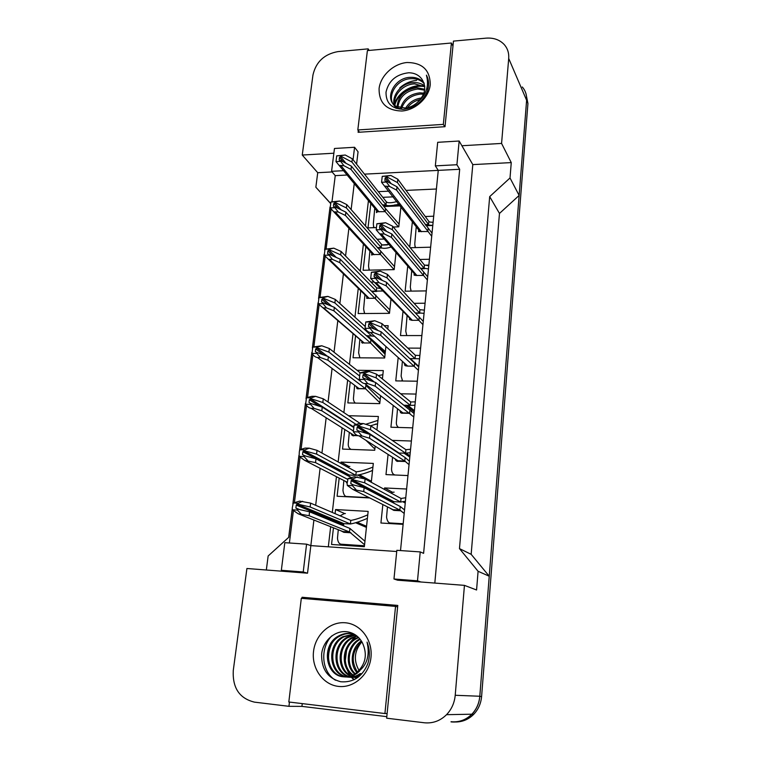 <?xml version="1.0" encoding="UTF-8"?>
<svg xmlns="http://www.w3.org/2000/svg" width="761" height="761" viewBox="0 0 761 761"><rect width="100%" height="100%" fill="white"/><g stroke="black" fill="none" stroke-linecap="round" stroke-linejoin="round"><path stroke-width="1.14" d="M329.741 648.857L330.569 646.051M358.307 130.616L358.108 132.3L445.014 126.697L453.451 41.113L486.041 38.155C493.566 37.603 499.616 39.724 504.191 44.518C507.587 48.371 509.09 53.023 508.709 58.464L501.575 143.429L461.889 145.741L472.8 164.604L434.816 583.069M333.87 153.208L302.25 155.044L312.971 74.92C316.005 61.869 324.31 54.107 337.874 51.615L368.162 48.866L367.953 50.54M356.576 164.167L358.06 151.791L354.569 147.273L334.46 148.481L331.587 171.311L335.249 175.639L347.32 175.02M400.514 550.564L438.26 170.378L364.471 174.145M435.33 165.869L456.914 164.737L459.159 141.023L437.689 142.307L435.33 165.869L438.26 170.378L459.682 169.284L423.601 553.352L420.234 551.915L396.842 550.317L393.97 578.997L417.494 580.814L420.234 551.915M289.456 702.07L288.942 706.322L254.478 702.137C239.468 698.474 232.4 687.915 233.275 670.46L246.916 568.496L307.53 573.195L310.84 545.618L396.719 551.506M393.97 578.997L397.575 580.186L464.448 585.371L455.221 695.278C454.488 702.888 451.596 709.347 446.545 714.674C440.181 720.914 432.743 723.606 424.219 722.76L386.655 718.194L397.775 605.442L302.088 597.261L301.955 598.365M289.38 542.993L293.375 510.973M294.45 502.365L300.043 457.58M301.09 449.19L306.55 405.489M307.568 397.299L312.895 354.655M313.893 346.655L319.097 305.028M320.067 297.218L325.147 256.562M326.098 248.933L331.064 209.227M331.986 201.77L335.249 175.639M354.265 183.439L351.135 209.57M348.919 228.053L345.561 256.019M343.439 273.703L339.863 303.553M337.836 320.419L334.031 352.21M332.081 368.438L328.058 402.017M327.135 409.684L327.068 410.227M326.165 417.779L321.941 453.033M321.104 460.005L320.942 461.328M320.105 468.3L315.672 505.294M314.921 511.544L314.778 512.781M313.903 520.039L310.84 545.618L306.578 544.163L284.814 542.679L281.342 570.293L285.813 571.511M330.464 203.216L315.853 187.225L330.436 203.339M266.331 569.999L268.148 555.977L288.752 537.295L292.281 509.119M292.966 503.639L298.968 455.725M299.634 450.369L305.494 403.625M306.141 398.403L311.858 352.781M312.495 347.682L318.069 303.144M318.697 298.169L324.138 254.678M324.747 249.808L330.065 207.325M416.6 80.409C410.341 80.999 404.728 83.482 399.772 87.876M522.293 86.982C525.509 90.683 526.945 95.106 526.612 100.262L519.135 195.444L499.473 213.441L471.164 554.322L489.237 576.229L479.81 696.248C479.173 703.297 476.51 709.281 471.83 714.208C465.932 719.982 459.007 722.484 451.054 721.704M302.26 703.611L301.927 706.379L288.942 706.322M301.927 706.379L386.807 716.653M489.237 576.229L478.089 571.283L476.576 589.994L464.448 585.371M478.089 571.283L459.473 548.614L471.164 554.322M459.473 548.614L489.684 196.614L499.473 213.441M489.684 196.614L510.013 177.979L519.135 195.444M510.013 177.979L511.259 162.597L501.575 143.429M369.152 50.435L368.162 48.866M332.129 171.957L317.727 172.709L302.25 155.044M317.727 172.709L315.853 187.225M459.159 141.023L461.889 145.741M456.914 164.737L459.682 169.284M417.494 580.814L420.909 581.994M511.259 162.597L472.8 164.604M436.405 189.013L406.041 190.393M388.871 191.173L378.322 191.648M368.438 200.619L365.489 225.998M363.416 243.948L360.267 271.087M358.279 288.238L354.93 317.194M353.037 333.537L349.461 364.338M347.644 380.062L343.877 412.576M343.011 419.996L342.954 420.519M342.108 427.834L338.16 461.937M337.37 468.681L337.228 469.956M336.448 476.7L332.3 512.457M331.606 518.498L331.463 519.696M330.655 526.698L328.324 546.817M426.293 290.902L405.118 291.197L407.753 265.95M419.882 259.472L429.432 259.254M421.86 335.572L400.486 335.563L403.035 311.22M414.108 303.335L425.066 303.22M417.323 381.213L395.758 380.89L398.193 357.546M407.782 348.1L420.605 348.158M412.69 427.863L390.916 427.225L393.199 405.423M400.647 393.789L416.048 394.074M407.963 475.568L385.979 474.588L388.081 454.412M392.219 440.372L411.387 441.019M403.121 524.348L380.919 523.016L382.85 504.543M384.429 489.437L384.581 487.944L406.621 489.019M409.732 247.068L412.376 221.689M425.266 216.514L433.703 216.2M430.631 247.192L410.284 247.744M396.043 252.291L394.179 269.632L363.121 270.269L365.851 246.612M377.085 239.258L384.666 239.03M391.03 298.816L389.47 313.342L358.136 313.551L360.771 290.683M370.978 282.055L373.841 282.008M384.162 325.67L388.148 325.66L387.777 329.104M385.903 346.464L384.666 358.003L353.047 357.765L355.577 335.744M364.367 325.727L364.976 325.727M357.023 370.284L383.306 370.588L382.412 378.94M380.605 395.739L379.758 403.634L347.844 402.93L350.25 382.012M348.576 415.715L378.369 416.495L376.914 429.994M376.067 437.917L376.01 438.403M375.173 446.193L374.735 450.265L342.526 449.085L344.781 429.518M340.871 463.43L341.023 462.089L373.318 463.42L371.282 482.293M369.599 497.941L337.094 496.248L339.178 478.098M335.087 513.656L335.563 509.547L368.153 511.392L364.357 546.702L331.539 544.476L333.451 527.811M400.933 206.83L398.783 226.835L393.323 227.016M376.077 227.606L368.01 227.872L370.816 203.501M382.812 197.318L393.256 196.861M281.342 570.293L303.22 571.977L307.53 573.195M303.22 571.977L306.578 544.163M331.587 171.311L343.744 170.673M353.066 159.734L354.569 147.273M309.898 599.05L302.088 597.261M341.023 462.089L349.232 466.617M335.563 509.547L344.676 513.561M384.581 487.944L392.628 492.348M508.709 58.464L526.612 100.262L479.791 696.439C479.154 703.487 476.5 709.471 471.82 714.389C465.922 720.172 458.997 722.674 451.035 721.894M288.666 537.38L292.253 508.757M292.852 503.991L298.94 455.373M299.52 450.721L305.456 403.282M306.027 398.745L311.82 352.448M312.381 348.015L318.041 302.821M318.574 298.493L324.1 254.355M324.633 250.131L330.036 207.021M525.975 93.651L527.934 103.515L481.599 696.515C480.971 703.516 478.336 709.461 473.684 714.351C468.671 719.335 462.755 721.875 455.925 721.989M373.946 227.672L373.955 226.968M400.191 205.87L383.867 206.526M399.068 224.134L385.542 208.609L351.439 166.174L351.04 169.456L385.199 211.663L398.469 226.845M398.916 204.205C394.236 205.403 390.25 205.86 386.949 205.556L385.97 204.785L386.303 201.741L387.311 202.521C389.822 203.016 392.999 202.683 396.852 201.532M382.583 204.928L385.97 204.785L351.934 162.074L341.28 156.405L341.375 155.577L336.714 155.853L335.991 161.617L377.551 211.672L385.199 211.663L385.542 208.609M375.592 209.304L377.551 211.672M335.991 161.617L340.662 161.361L340.766 160.533L339.606 160.533L339.187 159.8L339.501 157.327L341.28 156.405M340.766 160.533L351.439 166.174M336.714 155.853L345.256 155.016L352.333 158.802L386.303 201.741M352.333 158.802L351.934 162.074M351.04 169.456L343.934 165.727L339.387 165.403M345.256 155.016L341.375 155.577M340.662 161.361L343.934 165.727M415.325 247.61L415.297 246.64M432.781 225.494L426.122 225.722M432.02 233.161L396.995 186.778L396.624 190.145L431.715 236.281M432.79 225.408L429.29 225.151L428.519 224.485L428.833 221.365L429.623 222.041L433.104 222.298M425.285 224.6L428.519 224.485L397.451 182.573L386.988 176.971L387.083 176.124L382.241 176.362L381.565 182.288L419.929 231.506L427.806 231.534L428.129 228.395M417.808 228.738L419.929 231.506M381.565 182.288L386.417 182.06L386.512 181.213L385.313 181.204L384.866 180.443L385.152 177.903L386.988 176.971M386.512 181.213L396.995 186.778M382.241 176.362L390.869 175.468L397.813 179.216L428.833 221.365M397.813 179.216L397.451 182.573M396.624 190.145L389.651 186.464L384.999 186.131M390.869 175.468L387.083 176.124M386.417 182.06L389.651 186.464M424.238 83.615L422.726 82.207C419.473 79.696 415.744 78.516 411.549 78.659C394.911 78.507 384.448 100.766 396.842 107.51L402.341 109.375M424.001 82.892L421.965 80.885C418.702 78.373 414.964 77.194 410.759 77.337C394.084 77.194 383.601 99.491 396.015 106.245L405.527 108.1C409.342 107.653 412.995 106.026 416.476 103.211C426.103 95.553 429.413 86.202 426.417 75.158C429.033 80.057 429.318 85.489 427.292 91.453C422.507 102.069 414.555 108.033 403.425 109.346C391.696 108.861 385.894 103.116 386.017 92.129C388.643 80.752 396.186 74.302 408.638 72.771C414.393 72.837 418.826 74.987 421.936 79.22C426.988 87.41 425.171 95.41 416.476 103.211M427.891 89.541L427.387 88.951M424.8 86.697L414.669 83.891C402.93 83.995 392.276 95.972 394.997 105.541M427.939 89.341L427.13 88.238M424.724 85.898C421.527 83.558 417.922 82.454 413.898 82.588C399.734 82.483 388.757 99.615 396.12 108.395M424.648 90.178L417.741 89.027C406.003 90.683 399.382 96.733 397.87 107.177M424.762 89.265L416.98 87.753C404.728 89.598 398.089 95.953 397.08 106.825M423.525 94.212L420.757 94.088C411.178 95.125 404.833 99.805 401.694 108.129M423.925 93.137L420.005 92.832C409.875 94.012 403.406 99.054 400.619 107.967M420.386 99.453C414.84 100.737 410.512 103.515 407.401 107.786M421.527 97.931C414.431 99.006 409.142 102.383 405.651 108.081M407.116 62.507C422.355 62.678 430.07 70.05 430.26 84.604C429.023 97.693 415.544 110.174 401.779 111.02C386.512 110.507 378.949 103.03 379.083 88.59C380.5 75.739 393.523 63.591 407.116 62.507M357.813 129.96L443.33 124.376L451.397 43.006L367.392 50.587L357.813 129.96L359.487 132.214M423.487 85.898C412.005 83.938 397.765 92.804 394.683 103.705M424.771 86.678C412.852 84.119 397.727 93.479 394.873 104.999M444.709 126.716L443.33 124.376M452.966 46.098L451.397 43.006M347.32 676.967L348.776 677.185C353.094 677.661 357.223 676.5 361.171 673.694L360.143 673.609C356.186 676.424 352.048 677.585 347.72 677.109L346.788 676.986M352.21 633.713L351.373 633.618C347.397 633.219 343.496 634.075 339.653 636.177C322.198 644.957 326.222 675.758 344.524 676.89C348.871 677.366 353.037 676.187 357.023 673.352L359.592 671.069M354.493 634.322L350.326 633.437C346.35 633.038 342.431 633.894 338.578 635.996C321.085 644.805 325.109 675.682 343.449 676.805C347.701 677.28 351.801 676.158 355.739 673.437C366.545 666.779 370.312 656.334 367.049 642.094C369.875 649.209 370.093 656.524 367.696 664.049C362.15 676.89 353.133 682.788 340.652 681.742C327.563 678.146 321.218 668.852 321.646 653.861C323.159 640.6 335.201 629.87 347.501 631.82C353.96 632.952 358.907 636.557 362.341 642.636C367.81 654.508 365.689 664.724 355.986 673.276L355.739 673.437M351.534 677.261L358.089 677.252M351.011 677.29L358.745 676.757M354.245 634.246L343.886 636.852C327.62 645.109 329.789 673.618 346.797 676.843M353.741 634.094L342.83 636.691C326.269 645.071 328.895 674.189 346.265 676.881M355.625 635.045L348.034 637.528C332.928 645.271 333.508 671.421 348.928 676.519M349.451 676.71L351.011 677.157M355.273 634.807L347.006 637.357C331.615 645.223 332.557 671.963 348.395 676.624M348.919 676.795L350.488 677.195M357.118 636.177L352.115 638.184C338.074 645.433 337.38 669.29 351.059 675.911M351.572 676.177L353.104 676.843M353.618 677.024L355.149 677.452M355.663 677.566L357.042 677.775M356.719 635.854L351.106 638.022C336.8 645.395 336.4 669.823 350.526 676.091M351.04 676.339L352.581 676.948M353.104 677.109L354.636 677.49M355.149 677.585L356.034 677.709M358.669 637.613L356.119 638.831C343.106 645.585 341.385 667.216 353.18 675.007M358.279 637.223L355.121 638.669C341.86 645.547 340.367 667.739 352.647 675.264M353.152 675.587L354.674 676.424M355.178 676.662L356.69 677.252M357.194 677.414L357.689 677.547M360.21 639.373L360.048 639.468C348.043 645.699 345.494 665.143 355.292 673.751M359.829 638.898L359.068 639.307C346.816 645.68 344.457 665.666 354.769 674.103M361.713 641.533C352.086 650.798 350.669 660.995 357.461 672.115M361.342 640.943C351.363 647.411 349.109 664.096 356.919 672.562M345.465 622.783C360.743 624.039 372.852 640.134 370.978 657.352C369.332 674.579 353.932 688.315 338.464 686.403C322.978 684.748 311.439 668.253 313.532 651.445C315.396 634.607 330.217 621.271 345.465 622.783M358.926 670.241C353.351 660.206 354.341 650.731 361.894 641.837M288.819 701.994L384.923 713.542L395.539 606.403L301.318 598.308L288.819 701.994M356.433 635.635L355.815 636.091M354.778 636.919L348.376 644.795M345.608 666.36L349.575 675.026M350.65 676.443L351.23 677.138M351.411 677.347L353.922 679.773M331.739 635.92C319.848 648.087 321.323 671.811 335.525 680.229M355.815 636.548L350.498 642.255M346.597 650.198L345.256 660.986M347.006 669.214L350.44 675.568M351.03 676.339L351.649 677.09M351.943 677.414L354.207 679.63M331.273 644.691C328.723 650.484 327.953 656.458 328.952 662.612M387.111 713.514L384.923 713.542M397.632 606.945L395.539 606.403M382.488 245.042L387.425 244.899M369.247 270.145L369.18 268.928M394.502 266.578L345.875 212.138L345.465 215.496L394.131 269.632M391.42 246.906C387.473 248.257 384.295 248.638 381.908 248.038L381.204 247.487L381.556 244.376L382.269 244.937L389.309 244.443M377.399 247.591L381.204 247.487L346.379 207.943L335.544 202.635L335.649 201.789L330.94 201.988L330.198 207.896L373.071 254.535L380.424 254.507L380.776 251.387M370.74 251.977L373.071 254.535M330.198 207.896L334.916 207.705L335.021 206.859L333.936 206.868L333.432 206.079L333.746 203.548L335.544 202.635M335.021 206.859L345.875 212.138M330.94 201.988L339.596 201.047L346.788 204.604L381.556 244.376M346.788 204.604L346.379 207.943M345.465 215.496L338.245 212.005L334.146 211.862M339.596 201.047L335.649 201.789M334.916 207.705L338.245 212.005M364.519 313.513L364.31 311.753M389.841 309.927L340.177 259.178L339.758 262.621L389.499 313.094M383.468 290.997L376.353 291.102L376.705 287.924L381.071 288.514M372.005 291.159L376.353 291.102L340.69 254.887L329.675 249.95L329.789 249.085L325.023 249.218L324.272 255.258L368.543 298.293L375.554 298.274L375.905 295.087M365.794 295.591L368.543 298.293M324.272 255.258L329.037 255.135L329.142 254.269L328.134 254.288L327.544 253.451L327.867 250.854L329.675 249.95M329.142 254.269L340.177 259.178M325.023 249.218L333.794 248.162L341.109 251.463L376.705 287.924M341.109 251.463L340.69 254.887M339.758 262.621L332.414 259.377L328.79 259.349M333.794 248.162L329.789 249.085M329.037 255.135L332.414 259.377M359.791 357.813L359.335 355.492M385.076 354.198L370.93 339.729L334.345 307.32L333.917 310.849L370.569 342.992L384.724 357.432M374.555 336.229L366.336 335.658M360.695 339.958L363.948 342.964L370.569 342.992L370.93 339.729M318.203 303.753L323.016 303.706L323.121 302.811L321.513 301.946L321.836 299.292L323.672 298.388L323.786 297.503L318.973 297.561L318.203 303.753L363.948 342.964M323.121 302.811L334.345 307.32M318.973 297.561L327.867 296.381L335.297 299.425L334.878 302.935L371.387 335.658M334.878 302.935L323.672 298.388M335.297 299.425L364.919 326.231M333.917 310.849L326.45 307.863L323.311 307.882M327.867 296.381L323.786 297.503M323.016 303.706L326.45 307.863M355.083 403.092L354.616 402.369M380.205 399.439L365.993 385.466M355.653 386.046L359.04 388.576L365.48 388.69L379.853 402.74M382.517 377.951L381.318 378.055M382.869 374.688L378.303 375.601M328.372 356.624L327.934 360.229L320.343 357.527L317.442 357.499C315.558 357.347 313.741 355.986 311.991 353.408L316.852 353.437L316.966 352.524L328.372 356.624L361.161 381.756M327.934 360.229L365.48 388.69L365.851 385.351M316.966 352.524L315.33 351.611L315.672 348.89L317.527 347.986L317.641 347.083L312.781 347.064L311.991 353.408M312.781 347.064L321.789 345.77L329.351 348.528L328.914 352.124L359.306 375.753M328.914 352.124L317.527 347.986M329.351 348.528L360.219 372.795M321.789 345.77L317.641 347.083M316.852 353.437L320.343 357.527M424.59 265.209L428.852 265.123M411.016 291.111L410.864 289.608M427.692 276.804L391.839 233.979L391.458 237.422L427.378 279.991M428.472 268.918L424.124 268.243L424.448 265.056L428.785 265.741M420.462 268.319L424.124 268.243L392.305 229.67L381.67 224.447L381.765 223.582L376.876 223.753L376.191 229.812L415.896 275.444L423.401 275.444L423.725 272.238M413.309 272.419L415.896 275.444M376.191 229.812L381.09 229.651L381.185 228.785L380.072 228.795L379.53 227.977L379.815 225.37L381.67 224.447M381.185 228.785L391.839 233.979M376.876 223.753L385.618 222.745L392.686 226.236L424.448 265.056M392.686 226.236L392.305 229.67M391.458 237.422L384.372 233.998L380.243 233.874M385.618 222.745L381.765 223.582M381.09 229.651L384.372 233.998M406.697 335.563L406.345 333.499M423.268 321.399L386.559 282.302L386.179 285.832L422.945 324.652M424.058 313.37L419.634 312.961L419.967 309.698L424.381 310.127M415.42 312.98L419.634 312.961L387.045 277.889L376.229 273.066L376.324 272.172L371.387 272.267L370.693 278.488L411.815 320.305L418.902 320.314L419.225 317.042M408.714 317.09L411.815 320.305M370.693 278.488L375.63 278.393L375.734 277.508L374.06 276.652L374.355 273.979L376.229 273.066M375.734 277.508L386.559 282.302M371.387 272.267L380.253 271.144L387.425 274.369L419.967 309.698M387.425 274.369L387.045 277.889M386.179 285.832L378.968 282.664L375.401 282.664M380.253 271.144L376.324 272.172M375.63 278.393L378.968 282.664M402.398 380.995L401.998 380.262M418.74 366.973L381.166 331.786L380.766 335.411L418.407 370.303M419.549 358.802L415.049 358.659L415.392 355.32L419.882 355.492M410.093 358.621L415.049 358.659L381.651 327.268L370.655 322.854L370.759 321.951L365.765 321.97L365.052 328.333C366.716 330.978 368.514 332.376 370.445 332.519L407.696 366.108L414.298 366.174L414.631 362.835M404.024 362.797C404.395 364.842 405.623 365.946 407.696 366.108L370.445 332.519L373.442 332.519L380.766 335.411M365.052 328.333L370.046 328.324L370.15 327.411L368.457 326.507L368.762 323.777L370.655 322.854M370.15 327.411L381.166 331.786M365.765 321.97L374.745 320.714L382.051 323.663L415.392 355.32M382.051 323.663L381.651 327.268M374.745 320.714L370.759 321.951M370.046 328.324L373.442 332.519M350.479 449.37L349.489 448.191M377.542 424.181L375.363 424.115M366.003 440.353L374.869 449.038M377.589 423.725L370.512 425.789M350.631 433.199L353.779 435.187L356.995 435.292M377.951 420.386L365.699 424.286M322.255 407.106L321.808 410.797L314.084 408.391L311.154 408.315C309.251 408.143 307.406 406.793 305.627 404.272L310.536 404.376L310.65 403.454L322.255 407.106L353.465 427.33M321.808 410.797L353.171 430.859M310.65 403.454L309.004 402.483L309.346 399.696L311.22 398.802L311.344 397.87L306.436 397.775L305.627 404.272M306.436 397.775L311.972 396.3L315.568 396.338L323.263 398.821L322.816 402.502L355.891 424.286M322.816 402.502L311.22 398.802M323.263 398.821L360.181 423.458M315.568 396.338L311.344 397.87M310.536 404.376L314.084 408.391M369.808 481.494L370.312 480.676M372.529 470.717L371.568 470.679M372.557 470.498C365.87 473.199 360.286 474.807 355.825 475.321L356.215 471.849C360.676 471.354 366.241 469.775 372.919 467.092M348.348 475.967L349.28 475.026L355.825 475.321L316.566 454.108L304.771 450.864L304.885 449.913L299.929 449.732L299.33 451.615L299.102 456.381L304.714 460.386L347.254 482.255M345.646 481.428L347.216 482.588M346.074 473.313L345.475 474.322M299.102 456.381L304.058 456.581L304.181 455.63L315.996 458.826L350.878 477.309M315.996 458.826L315.53 462.612L347.701 479.373M304.181 455.63L302.517 454.602L302.878 451.749L303.649 450.854L304.771 450.864M299.929 449.732L304.99 448.115L309.194 448.162L317.023 450.341L356.215 471.849M317.023 450.341L316.566 454.108M315.53 462.612L304.714 460.386M309.194 448.162L304.885 449.913M304.058 456.581L307.672 460.51M344.048 513.704L345.389 513.532M364.405 546.255L343.354 545.276M364.947 541.214L349.908 528.429L309.575 511.82L309.099 515.701L349.518 531.987L364.567 544.743M367.411 518.327C360.619 521.304 354.949 523.188 350.412 523.977L350.802 520.429C355.339 519.658 360.999 517.794 367.782 514.836M342.754 525.48L343.487 523.625L350.412 523.977L310.155 506.988L298.15 504.229L298.274 503.259L293.27 502.983L292.291 507.834L292.414 509.803L298.112 513.751L342.897 531.568L349.518 531.987L349.908 528.429M340.719 530.702L342.897 531.568M292.414 509.803L297.427 510.089L297.551 509.109L295.877 508.034L296.238 505.104L296.923 504.229L298.15 504.229M297.551 509.109L309.575 511.82M293.27 502.983L299.672 501.109L310.621 503.126L350.802 520.429M310.621 503.126L310.155 506.988M309.099 515.701L298.112 513.751M302.659 501.271L298.274 503.259M297.427 510.089L301.099 513.922M398.165 427.435L397.347 426.284M414.117 413.556L375.63 382.479L375.221 386.188L413.775 416.961M414.945 405.242L410.36 405.385L410.702 401.97L415.278 401.856M404.376 405.242L410.36 405.385L376.134 377.856L364.947 373.879L365.052 372.947L360.01 372.89L359.268 379.406C360.98 382.003 362.807 383.382 364.757 383.554L402.93 412.909L409.589 413.071L409.932 409.646M399.363 410.16L402.93 412.909M359.268 379.406L364.319 379.482L364.424 378.55L362.721 377.589L363.035 374.793L364.947 373.879M364.424 378.55L375.63 382.479M360.01 372.89L365.651 371.473L369.114 371.501L376.533 374.165L410.702 401.97M376.533 374.165L376.134 377.856M375.221 386.188L367.772 383.601L364.757 383.554M369.114 371.501L365.052 372.947M364.319 379.482L367.772 383.601M394.141 474.95L392.59 473.313M409.389 461.185L405.128 457.523L369.96 434.426L369.542 438.231L404.776 461.023L409.038 464.667M410.227 452.728L405.565 453.156L405.917 449.675L410.569 449.256M398.336 453.061L405.565 453.156L370.474 429.689L359.097 426.17L359.202 425.218L354.103 425.066L353.351 431.753C355.092 434.284 356.947 435.653 358.916 435.844L398.051 460.757L404.776 461.023L405.128 457.523M394.759 458.655L398.051 460.757M353.351 431.753L358.45 431.915L358.555 430.954L356.833 429.946L357.156 427.073L357.965 426.17L359.097 426.17M358.555 430.954L369.96 434.426M354.103 425.066L359.182 423.506L363.339 423.544L370.892 425.903L405.917 449.675M370.892 425.903L370.474 429.689M369.542 438.231L361.96 435.948L358.916 435.844M363.339 423.544L359.202 425.218M358.45 431.915L361.96 435.948M392.819 492.281L394.122 492.129M403.13 524.186L391.316 523.644M404.548 509.908L400.219 506.493L364.148 487.677L363.72 491.568L399.858 510.07L404.196 513.466M405.404 501.28L400.666 502.032L401.028 498.465L405.756 497.742M392.933 502.688L393.884 501.67L400.666 502.032L364.681 482.816L353.094 479.782L353.199 478.802L348.053 478.564L347.111 483.444L347.282 485.423L352.923 489.456L393.066 509.699L399.858 510.07L400.219 506.493M390.25 508.272L393.066 509.699M390.526 499.91L389.927 500.938M347.282 485.423L352.438 485.67L352.543 484.69L350.802 483.625L351.135 480.676L351.839 479.791L353.094 479.782M352.543 484.69L364.148 487.677M348.053 478.564L354.341 476.757L365.099 478.935L401.028 498.465M365.099 478.935L364.681 482.816M363.72 491.568L352.923 489.456M357.413 476.9L353.199 478.802M352.438 485.67L356.005 489.608M455.221 695.278L479.81 696.248M527.934 103.515L526.602 100.404M481.599 696.515L479.791 696.439M339.187 159.8L339.825 160.581M339.501 157.327L343.116 161.779M340.443 156.452L345.97 163.282M341.147 165.879L378.997 211.9M384.866 180.443L385.475 181.242M385.152 177.903L388.433 182.231M386.112 177.009L391.135 183.667M386.759 186.597L421.394 231.734M333.432 206.079L334.165 206.897M333.746 203.548L338.046 208.333M334.697 202.673L341.09 209.817M335.43 212.119L374.165 254.669M327.544 253.451L328.391 254.288M327.867 250.854L333.023 256M328.828 249.969L336.314 257.465M329.57 259.444L369.228 298.35M376.295 345.037L385.209 352.923M367.592 335.791L385.361 351.572M321.513 301.946L322.512 302.821M321.836 299.292L328.143 304.828M322.816 298.398L331.739 306.274M323.577 307.891L364.196 342.973M315.33 351.611L316.538 352.524M315.672 348.89L323.539 354.883M316.652 347.986L327.534 356.319M317.442 357.499L359.04 388.576M379.53 227.977L380.243 228.814M379.815 225.37L383.753 230.041M380.795 224.476L386.645 231.449M381.451 234.093L416.933 275.558M374.06 276.652L374.897 277.518M374.355 273.979L379.14 279.011M375.344 273.075L382.269 280.4M376.02 282.712L412.367 320.343M410.426 358.659L418.797 366.431M368.457 326.507L369.456 327.411M368.762 323.777L374.678 329.218M369.76 322.864L378.112 330.578M309.004 402.483L310.517 403.444M309.346 399.696L319.458 406.222M310.345 398.783L353.532 426.826M311.154 408.315L353.779 435.187M358.402 475.435L364.586 478.802M359.963 475.016L371.397 481.266M303.649 450.854L349.061 475.045L349.347 476.491M302.517 454.602L304.79 455.791M302.878 451.749L348.367 475.853M303.877 450.835L349.28 475.026M355.958 522.893L366.431 527.402M357.318 522.312L366.545 526.308M295.877 508.034L299.72 509.604M296.238 505.104L342.869 524.415M297.256 504.182L343.791 523.578M405.832 405.28L414.269 411.986M407.782 405.318L414.403 410.617M362.721 377.589L363.939 378.54M363.035 374.793L370.54 380.7M364.043 373.87L374.383 382.041M403.882 453.099L409.799 457.038M406.517 453.47L409.922 455.744M357.965 426.17L398.735 453.318M356.833 429.946L358.393 430.954M357.156 427.073L367.04 433.542M358.184 426.15L398.85 452.909M403.263 502.003L405.233 503.059M404.757 501.528L405.347 501.851M350.802 483.625L353.218 484.862M351.135 480.676L392.942 502.517M352.172 479.744L393.884 501.67M446.545 714.674L471.83 714.208M473.684 714.351L471.82 714.389M399.325 204.747L394.693 204.937M386.949 205.556L383.211 205.708M373.689 227.682L373.328 223.82L374.735 208.267M376.609 210.531L376.467 212.604L377.637 211.71M429.29 225.151L425.789 225.275M415.192 247.61L414.764 244.005L416.238 226.702M418.674 229.86L418.56 231.658L420.015 231.534M421.965 80.885L422.726 82.207M396.015 106.245L396.842 107.51M338.578 635.996L339.653 636.177M342.83 636.691L343.886 636.852M347.006 637.357L348.034 637.528M351.106 638.022L352.115 638.184M355.121 638.669L356.119 638.831M359.068 639.307L360.048 639.468M356.091 673.285L357.023 673.352M381.908 248.038L377.894 248.143M369.114 270.145L368.524 265.931L369.884 251.035M371.787 253.118L371.644 255.03L373.118 254.564M376.771 291.444L372.338 291.501M364.49 313.513L363.625 308.918L364.919 294.745M366.859 296.647L366.726 298.35L368.514 298.302M371.558 335.801L366.488 335.791M362.426 343.211L362.588 341.784M359.877 357.813L358.621 352.828L359.848 339.425M361.827 341.137L361.703 342.593L363.872 342.964M357.261 388.766L357.337 388.129M355.339 403.092C353.884 401.827 353.275 400.029 353.504 397.68L354.645 385.294L353.504 397.68M356.595 387.587L356.576 387.806C356.957 388.766 357.841 389.061 359.211 388.709L365.651 388.823M316.624 347.986L327.468 356.3M424.638 268.69L420.833 268.776M410.997 291.111L410.312 287.116L411.72 270.574M414.203 273.475L414.098 275.14L415.925 275.463M419.91 313.199L415.639 313.228M409.837 319.392L409.941 318.364M406.764 335.563L405.765 331.159L407.106 315.435M409.637 318.05L409.542 319.572L411.768 320.305M415.097 358.697L410.131 358.659M405.147 365.099L405.271 363.929M402.598 380.995L401.123 376.153L402.388 361.332M404.976 363.663L404.881 364.976C404.386 365.518 405.318 365.898 407.677 366.108M351.982 435.292L352.058 434.702M351.059 449.399C348.966 448.258 348.043 446.298 348.281 443.501L349.318 432.372L348.281 443.501M351.363 434.179C352.381 435.739 353.342 436.196 354.255 435.568L357.974 435.692M310.212 398.793L353.513 426.902M359.829 475.064L371.387 481.371M346.597 482.816L346.655 482.312M347.235 466.921L349.86 466.445M369.199 497.665L346.75 496.495C344.781 496.543 343.515 494.488 342.945 490.331L343.867 480.505M346.797 473.703L346.341 474.788M346.074 481.884L347.14 483.245M357.147 522.388L366.536 526.441M296.923 504.229L343.487 523.625L343.763 525.899M340.11 515.825L344.01 513.713M364.452 545.77L341.204 544.21C339.102 543.972 337.855 541.965 337.484 538.189L338.284 529.742M340.709 530.702L343.839 532.329L350.973 532.786M407.715 405.318L414.403 410.664M398.555 427.444C396.89 426.198 396.167 424.429 396.376 422.127L397.527 408.752M400.143 411.606C400.438 412.928 401.466 413.451 403.225 413.175L409.922 413.337M363.939 373.87L374.203 381.984M406.288 453.432L409.913 455.858M395.092 474.997C392.904 474.493 391.715 472.533 391.525 469.128L392.552 457.256M395.34 459.492C396.101 461.09 397.185 461.68 398.593 461.252L405.489 461.527M404.567 501.594L405.337 502.013M351.839 479.791L393.58 501.708L393.732 503.107M390.659 492.824L392.79 492.291M403.178 523.749L390.403 522.988C388.49 523.007 387.206 521.076 386.559 517.176L387.463 506.874M390.46 508.5L393.808 510.384L400.99 510.783"/></g></svg>
